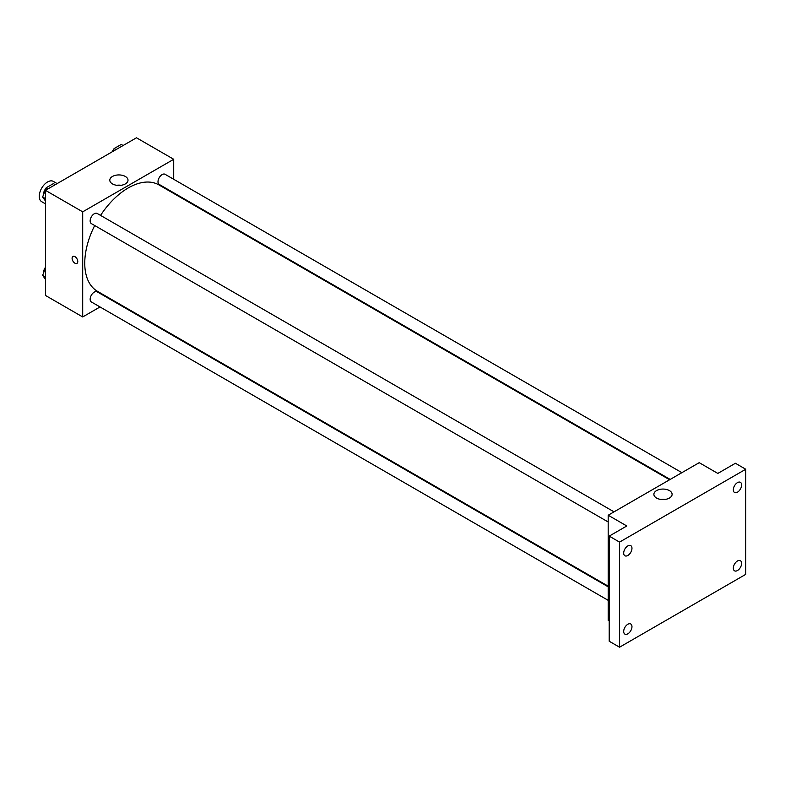 <?xml version="1.0" encoding="UTF-8"?>
<svg xmlns="http://www.w3.org/2000/svg" width="785" height="785" viewBox="0 0 785 785"><rect width="100%" height="100%" fill="white"/><g stroke="black" fill="none" stroke-linecap="round" stroke-linejoin="round"><path stroke-width="1.18" d="M57.158 183.592L53.38 181.404A11.706 6.761 120 0 0 44.362 184.544A11.706 6.761 120 0 0 39.25 196.319A11.706 6.761 120 0 0 41.674 201.676L45.461 203.855M100.019 306.955L82.7 316.954L45.461 295.454L45.461 190.343L136.482 137.787L173.72 159.286L173.72 179.284M112.284 299.87L111.715 300.194M94.7 225.53A61.436 35.472 120 0 0 84.76 263.201A61.436 35.472 120 0 0 97.487 291.333L608.179 586.169M669.615 479.753L158.933 184.917A61.436 35.472 120 0 0 100.558 215.394M173.72 192.796L173.72 193.453M82.7 316.954L82.7 211.842L173.72 159.286M681.88 472.668L165.066 174.29A5.848 3.375 120 0 0 160.552 175.86A5.848 3.375 120 0 0 158.001 181.747A5.848 3.375 120 0 0 159.208 184.426L670.184 479.429M608.179 586.827L97.203 291.824A5.848 3.375 120 0 0 92.699 293.384A5.848 3.375 120 0 0 90.147 299.271A5.848 3.375 120 0 0 91.354 301.95L608.179 600.339M608.179 521.986L91.354 223.597A5.848 3.375 -60 0 1 91.354 216.846A5.848 3.375 -60 0 1 97.203 213.461L614.027 511.849M82.7 211.842L45.461 190.343M112.461 183.906A9.106 5.26 180 0 1 109.792 180.187A9.106 5.26 180 0 1 118.898 174.927A9.106 5.26 180 0 1 128.004 180.187A9.106 5.26 180 0 1 122.381 185.054A9.106 5.26 180 0 1 112.461 183.906M77.784 261.562A4.023 2.326 60 0 1 76.95 263.407A4.023 2.326 60 0 1 72.926 261.081A4.023 2.326 60 0 1 72.926 256.44A4.023 2.326 60 0 1 76.027 257.509A4.023 2.326 60 0 1 77.784 261.562M76.95 263.407A4.023 2.326 60 0 1 72.926 261.081A4.023 2.326 60 0 1 72.926 256.44M116.69 185.289A9.106 5.26 180 0 1 121.106 185.289M609.209 620.935L608.179 620.336L608.179 515.225L699.199 462.669L717.824 473.424L735.408 463.268L745.75 469.244L745.75 574.355L619.551 647.213L609.209 641.237L609.209 536.126L626.793 525.979L608.179 515.225M619.551 647.213L619.551 542.101L609.209 536.126M619.551 542.101L745.75 469.244M656.554 498.043A9.106 5.26 180 0 1 653.885 494.324A9.106 5.26 180 0 1 663.001 489.065A9.106 5.26 180 0 1 672.107 494.324A9.106 5.26 180 0 1 666.485 499.182A9.106 5.26 180 0 1 656.554 498.043M660.793 499.427A9.106 5.26 180 0 1 665.209 499.427M737.478 492.175A5.848 3.375 -60 0 1 734.544 492.46A5.848 3.375 -60 0 1 733.651 487.779A5.848 3.375 -60 0 1 737.478 482.618A5.848 3.375 -60 0 1 740.402 482.324A5.848 3.375 -60 0 1 741.295 487.014A5.848 3.375 -60 0 1 737.478 492.175M627.823 555.476A5.848 3.375 -60 0 1 624.899 555.77A5.848 3.375 -60 0 1 624.006 551.08A5.848 3.375 -60 0 1 627.823 545.918A5.848 3.375 -60 0 1 630.757 545.634A5.848 3.375 -60 0 1 631.65 550.324A5.848 3.375 -60 0 1 627.823 555.476M627.823 633.829A5.848 3.375 -60 0 1 624.899 634.123A5.848 3.375 -60 0 1 624.006 629.433A5.848 3.375 -60 0 1 627.823 624.281A5.848 3.375 -60 0 1 630.757 623.987A5.848 3.375 -60 0 1 631.65 628.677A5.848 3.375 -60 0 1 627.823 633.829M737.478 570.528A5.848 3.375 -60 0 1 734.544 570.823A5.848 3.375 -60 0 1 733.651 566.132A5.848 3.375 -60 0 1 737.478 560.971A5.848 3.375 -60 0 1 740.402 560.686A5.848 3.375 -60 0 1 741.295 565.377A5.848 3.375 -60 0 1 737.478 570.528M45.461 201.009L42.635 196.986L46.217 187.752L53.38 183.621L55.244 184.691M45.461 198.615L42.635 196.986M48.081 188.832L46.217 187.752M46.001 188.321A5.848 3.375 120 0 0 43.597 194.042A5.848 3.375 120 0 0 43.607 194.474M113.001 151.348L114.07 148.581L121.243 144.44L123.108 145.519M115.935 149.65L114.07 148.581M113.854 149.14A5.848 3.375 120 0 0 112.137 151.848M45.461 279.362L42.635 275.349L45.461 268.068M45.461 276.977L42.635 275.349M45.461 267.332A5.848 3.375 120 0 0 43.597 272.405A5.848 3.375 120 0 0 43.607 272.827"/></g></svg>

